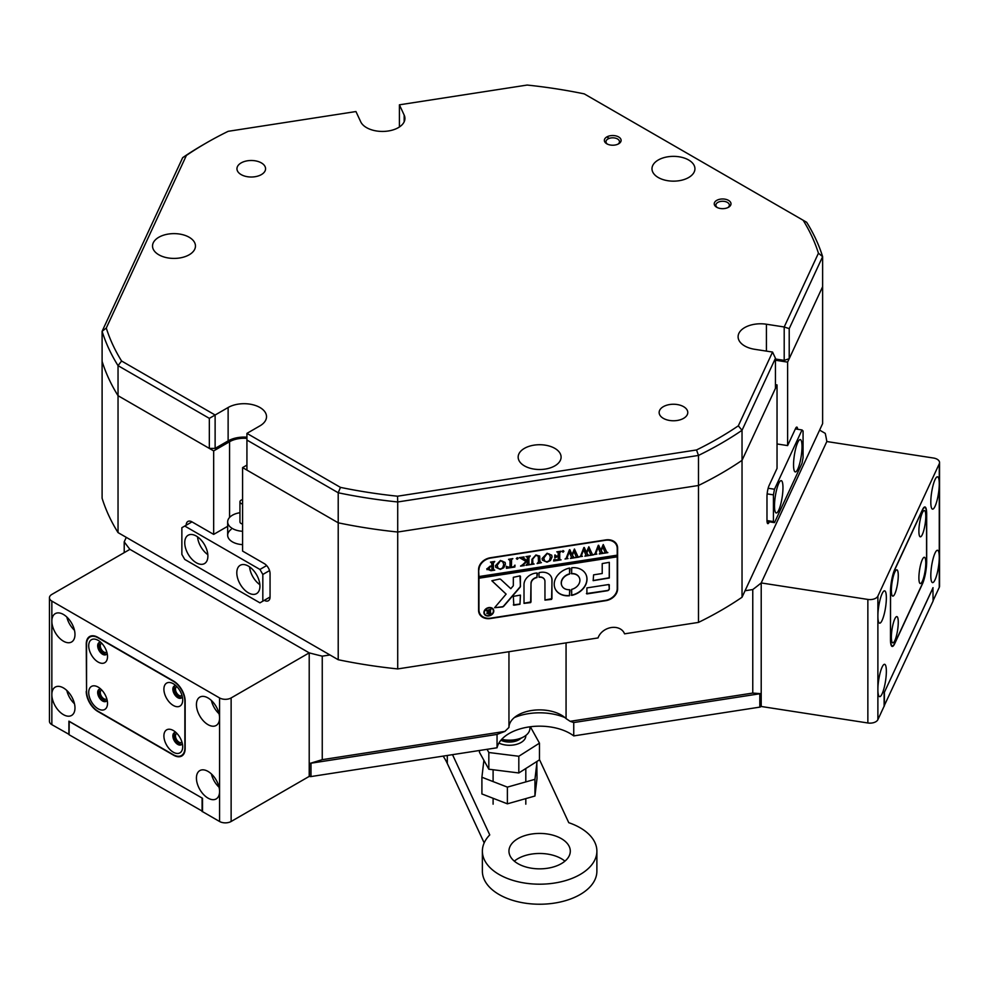 <?xml version="1.0" encoding="UTF-8"?>
<svg xmlns="http://www.w3.org/2000/svg" width="989" height="989" viewBox="0 0 989 989"><rect width="100%" height="100%" fill="white"/><g stroke="black" fill="none" stroke-linecap="round" stroke-linejoin="round"><path stroke-width="1.48" d="M514.329 861.159A30.671 17.703 180 0 1 564.917 861.159M569.256 846.559A30.671 17.703 0 0 0 535.618 833.579A30.671 17.703 0 0 0 508.952 851.133A30.671 17.703 0 0 0 510.003 855.72A30.671 17.703 0 0 0 543.629 868.701A30.671 17.703 0 0 0 570.294 851.133A30.671 17.703 0 0 0 569.256 846.559M539.462 759.552L568.762 822.687A57.251 33.057 180 0 1 594.933 842.579A57.251 33.057 180 0 1 596.886 851.133L596.886 871.173A57.251 33.057 180 0 1 547.102 903.946A57.251 33.057 180 0 1 484.326 879.728A57.251 33.057 180 0 1 482.372 871.173L482.372 851.133A57.251 33.057 180 0 1 489.753 834.901L452.517 754.656M596.886 851.133A57.251 33.057 180 0 1 547.102 883.906A57.251 33.057 180 0 1 484.326 859.688A57.251 33.057 180 0 1 482.372 851.133M484.177 842.912L447.3 763.471A122.685 70.837 0 0 0 443.134 756.115M498.926 743.06A16.356 9.445 0 0 0 516.369 744.396A16.356 9.445 0 0 0 525.814 735.828A16.356 9.445 0 0 0 525.802 735.47M500.904 740.254A13.29 7.677 0 0 0 520.894 738.289M501.732 739.302A20.448 11.806 0 0 0 523.923 736.718L523.057 737.225A19.224 11.102 180 0 1 501.559 739.488M523.923 736.718A20.448 11.806 0 0 0 529.906 728.374L529.906 726.816M483.893 760.306L481.903 777.243L507.382 787.12L507.382 803.822L534.95 796.021L537.015 778.331L536.78 761.542M507.382 787.12L534.95 779.32L534.95 796.021M534.95 779.32L537.015 761.641M481.903 777.243L481.903 793.944L507.382 803.822M487.058 749.316L488.826 752.505L518.817 756.264L518.817 772.965L539.462 759.849L539.462 743.147L530.364 726.754M518.817 756.264L539.462 743.147M479.467 750.49L479.467 752.332L488.826 769.207L518.817 772.965M488.826 752.505L488.826 769.207M101.731 690.013A5.118 2.955 -120 0 0 101.335 690.174A5.118 2.955 -120 0 0 100.285 692.51A5.118 2.955 -120 0 0 102.51 697.653A5.118 2.955 -120 0 0 106.453 699.025A5.118 2.955 -120 0 0 106.787 698.778M101.731 643.258A5.118 2.955 -120 0 0 101.335 643.419A5.118 2.955 -120 0 0 100.285 645.768A5.118 2.955 -120 0 0 102.51 650.91A5.118 2.955 -120 0 0 106.453 652.283A5.118 2.955 -120 0 0 106.787 652.023M176.92 733.418A5.118 2.955 -120 0 0 176.524 733.578A5.118 2.955 -120 0 0 175.473 735.915A5.118 2.955 -120 0 0 177.699 741.07A5.118 2.955 -120 0 0 181.642 742.43A5.118 2.955 -120 0 0 181.976 742.183M176.92 686.663A5.118 2.955 -120 0 0 176.524 686.836A5.118 2.955 -120 0 0 175.473 689.172A5.118 2.955 -120 0 0 177.699 694.315A5.118 2.955 -120 0 0 181.642 695.687A5.118 2.955 -120 0 0 181.976 695.428M74.979 707.951A16.356 9.445 -120 0 0 67.845 691.496A16.356 9.445 -120 0 0 55.236 687.108A16.356 9.445 -120 0 0 51.848 694.599A16.356 9.445 -120 0 0 58.981 711.066A16.356 9.445 -120 0 0 71.591 715.443A16.356 9.445 -120 0 0 74.979 707.951M74.979 634.493A16.356 9.445 -120 0 0 67.845 618.038A16.356 9.445 -120 0 0 55.236 613.65A16.356 9.445 -120 0 0 51.848 621.141A16.356 9.445 -120 0 0 58.981 637.596A16.356 9.445 -120 0 0 71.591 641.985A16.356 9.445 -120 0 0 74.979 634.493M219.57 697.937A8.184 4.722 0 0 0 231.129 697.937L231.129 821.488A8.184 4.722 180 0 1 219.57 821.488L219.57 791.435A16.356 9.445 -120 0 0 212.425 774.968A16.356 9.445 -120 0 0 199.827 770.592A16.356 9.445 -120 0 0 196.428 778.071A16.356 9.445 -120 0 0 203.573 794.538A16.356 9.445 -120 0 0 216.183 798.927A16.356 9.445 -120 0 0 219.57 791.435L219.57 717.977A16.356 9.445 -120 0 0 212.425 701.51A16.356 9.445 -120 0 0 199.827 697.121A16.356 9.445 -120 0 0 196.428 704.613A16.356 9.445 -120 0 0 203.573 721.08A16.356 9.445 -120 0 0 216.183 725.456A16.356 9.445 -120 0 0 219.57 717.977L219.57 697.937L51.848 601.102L51.848 724.653L69.082 734.407M51.848 724.653A8.184 4.722 180 0 1 49.45 721.315L49.45 597.764A8.184 4.722 0 0 0 51.848 601.102M49.45 597.764A8.184 4.722 0 0 1 51.848 594.426L129.918 549.352L309.211 652.864A366.017 211.312 0 0 0 322.253 656.152L322.253 759.663L504.872 731.415L508.952 727.447L508.952 651.714M231.129 821.488L309.211 776.402L309.211 652.864L129.918 549.352A366.017 211.312 0 0 1 124.218 541.811L124.218 552.641M68.909 734.506L68.909 721.142L202.51 798.284L202.51 811.635L219.57 821.488M231.129 697.937L309.211 652.864L309.211 763.051A366.017 211.312 0 0 0 310.225 763.323L322.253 759.663M86.253 691.422A16.356 9.445 -120 0 0 97.824 711.462L173.594 755.2A16.356 9.445 -120 0 0 181.766 756.016A16.356 9.445 -120 0 0 185.153 748.525L185.153 701.114A16.356 9.445 -120 0 0 173.594 681.075L97.824 637.336A16.356 9.445 -120 0 0 89.64 636.52A16.356 9.445 -120 0 0 86.253 644.012L86.55 691.262A16.356 9.445 -120 0 0 98.109 711.289L173.298 754.706A16.356 9.445 -120 0 0 181.482 755.509A16.356 9.445 -120 0 0 184.869 748.03L184.869 701.275A16.356 9.445 -120 0 0 173.298 681.248L98.109 637.831A16.356 9.445 -120 0 0 89.937 637.027A16.356 9.445 -120 0 0 86.55 644.507L86.55 691.262M211.399 700.496A16.356 9.445 -120 0 0 219.051 713.749M211.399 773.954A16.356 9.445 -120 0 0 219.051 787.207M66.819 617.012A16.356 9.445 -120 0 0 74.472 630.265M66.819 690.483A16.356 9.445 -120 0 0 74.472 703.735M918.892 531.093A13.29 2.806 98.8 0 0 919.758 536.421A13.29 2.806 98.8 0 0 923.553 531.229A13.29 2.806 98.8 0 0 925.778 516.27A13.29 2.806 98.8 0 0 923.714 510.769A13.29 2.806 98.8 0 0 918.892 531.093M918.892 577.848A13.29 2.806 98.8 0 0 919.758 583.164A13.29 2.806 98.8 0 0 923.553 577.972A13.29 2.806 98.8 0 0 925.778 563.025A13.29 2.806 98.8 0 0 923.714 557.512A13.29 2.806 98.8 0 0 918.892 577.848M891.373 590.396A13.29 2.806 98.8 0 0 892.226 595.712A13.29 2.806 98.8 0 0 896.034 590.52A13.29 2.806 98.8 0 0 898.259 575.573A13.29 2.806 98.8 0 0 896.195 570.06A13.29 2.806 98.8 0 0 891.373 590.396M891.373 637.139A13.29 2.806 98.8 0 0 892.226 642.454A13.29 2.806 98.8 0 0 896.034 637.275A13.29 2.806 98.8 0 0 898.259 622.316A13.29 2.806 98.8 0 0 896.195 616.815A13.29 2.806 98.8 0 0 891.373 637.139M890.582 638.857A16.356 3.462 98.8 0 0 892.313 645.891A16.356 3.462 98.8 0 0 894.81 643.085L922.341 583.794A16.356 3.462 98.8 0 0 926.569 561.307L926.569 514.564A16.356 3.462 98.8 0 0 924.839 507.518A16.356 3.462 98.8 0 0 922.341 510.324L894.81 569.627A16.356 3.462 98.8 0 0 890.582 592.102L890.471 638.832M760.566 693.648L573.744 722.551L573.744 735.903L759.812 707.123L759.812 693.771L573.744 722.551L570.146 721.315L752.765 693.066L760.566 693.648A366.017 211.312 0 0 0 761.209 693.128L761.209 582.941L761.209 706.48L867.86 722.984L867.86 599.433L761.209 582.941L826.829 441.539L761.209 582.941A366.017 211.312 0 0 1 752.765 589.555L752.765 693.066M497.047 747.771L497.047 734.419L310.979 763.199L310.979 776.563L497.047 747.771A42.935 24.787 180 0 1 550.737 727.014A42.935 24.787 180 0 1 573.744 735.903M564.917 717.569A42.935 24.787 0 0 0 550.737 713.662A42.935 24.787 0 0 0 514.329 717.569A42.935 24.787 0 0 1 564.917 717.569M884.129 705.948L933.084 601.077L932.924 587.701M760.961 693.326L761.209 705.936M760.961 706.455A1.632 0.94 180 0 1 759.812 707.123M310.979 776.563A1.632 0.94 180 0 1 309.396 776.316L309.396 763.1M69.193 721.315L69.082 734.74L202.51 811.301M69.082 721.377L202.213 798.111M884.228 692.609L933.084 587.726M202.102 811.536L202.102 798.172M884.389 705.985L884.389 692.634M886.354 671.346A16.356 3.462 98.8 0 0 884.611 664.299A16.356 3.462 98.8 0 0 880.198 672.681A16.356 3.462 98.8 0 0 877.886 689.593A16.356 3.462 98.8 0 0 879.617 696.639A16.356 3.462 98.8 0 0 884.03 688.257A16.356 3.462 98.8 0 0 886.354 671.346M886.354 597.888A16.356 3.462 98.8 0 0 884.611 590.841A16.356 3.462 98.8 0 0 880.198 599.223A16.356 3.462 98.8 0 0 877.886 616.135A16.356 3.462 98.8 0 0 879.617 623.169A16.356 3.462 98.8 0 0 884.03 614.799A16.356 3.462 98.8 0 0 886.354 597.888M939.266 463.816A8.184 4.722 0 0 0 939.55 462.592L939.55 586.143A8.184 4.722 180 0 1 939.266 587.367L939.266 557.314A16.356 3.462 98.8 0 0 937.535 550.267A16.356 3.462 98.8 0 0 933.121 558.649A16.356 3.462 98.8 0 0 930.81 575.561A16.356 3.462 98.8 0 0 932.54 582.608A16.356 3.462 98.8 0 0 936.954 574.226A16.356 3.462 98.8 0 0 939.266 557.314L939.266 483.856A16.356 3.462 98.8 0 0 937.535 476.809A16.356 3.462 98.8 0 0 933.121 485.191A16.356 3.462 98.8 0 0 930.81 502.103A16.356 3.462 98.8 0 0 932.54 509.137A16.356 3.462 98.8 0 0 936.954 500.768A16.356 3.462 98.8 0 0 939.266 483.856L939.266 463.816L877.886 596.095L877.886 719.646L884.129 706.183L884.129 692.832L933.023 587.713M877.886 719.646A8.184 4.722 180 0 1 867.86 722.984M933.084 600.706L939.266 587.367M939.55 462.592A8.184 4.722 0 0 0 933.492 458.031L826.829 441.539A366.017 211.312 0 0 0 825.246 433.367L819.609 430.104L742.034 597.245L742.034 430.289A366.017 211.312 180 0 1 698.481 455.435L698.481 485.488A366.017 211.312 0 0 0 742.034 460.342L775.45 388.343L775.45 358.29L742.034 430.289L738.326 425.826L772.557 352.059L754.78 349.315A22.487 12.981 0 0 1 738.103 336.767A22.487 12.981 0 0 1 766.426 324.231L784.203 326.976L818.435 253.209L822.625 256.646L789.21 328.645L789.21 358.698L784.203 360.367L775.45 359.019M867.86 599.433A8.184 4.722 0 0 0 877.886 596.095M890.471 639.413A16.356 3.462 98.8 0 0 892.214 646.46A16.356 3.462 98.8 0 0 894.711 643.641L922.44 583.893A16.356 3.462 98.8 0 0 926.681 561.418L926.681 513.996A16.356 3.462 98.8 0 0 924.938 506.961A16.356 3.462 98.8 0 0 922.44 509.768L894.711 569.516A16.356 3.462 98.8 0 0 890.471 592.003L890.471 639.413M163.902 689.172A13.29 7.677 -120 0 0 173.298 705.454A13.29 7.677 -120 0 0 182.693 700.027A13.29 7.677 -120 0 0 173.298 683.745A13.29 7.677 -120 0 0 163.902 689.172M175.906 685.686A6.948 4.018 -120 0 0 174.311 685.995A6.948 4.018 -120 0 0 172.865 689.172A6.948 4.018 -120 0 0 175.906 696.169A6.948 4.018 -120 0 0 181.259 698.036A6.948 4.018 -120 0 0 182.322 696.8M175.016 685.723A6.948 4.018 -120 0 0 174.163 688.418A6.948 4.018 -120 0 0 176.784 694.946A6.948 4.018 -120 0 0 181.852 697.554M163.902 735.915A13.29 7.677 -120 0 0 173.298 752.196A13.29 7.677 -120 0 0 182.693 746.769A13.29 7.677 -120 0 0 173.298 730.5A13.29 7.677 -120 0 0 163.902 735.915M175.906 732.429A6.948 4.018 -120 0 0 174.311 732.738A6.948 4.018 -120 0 0 172.865 735.915A6.948 4.018 -120 0 0 175.906 742.912A6.948 4.018 -120 0 0 181.259 744.779A6.948 4.018 -120 0 0 182.322 743.543M175.016 732.466A6.948 4.018 -120 0 0 174.163 735.173A6.948 4.018 -120 0 0 176.784 741.701A6.948 4.018 -120 0 0 181.852 744.297M88.713 645.768A13.29 7.677 -120 0 0 98.109 662.037A13.29 7.677 -120 0 0 107.517 656.622A13.29 7.677 -120 0 0 98.109 640.34A13.29 7.677 -120 0 0 88.713 645.768M100.73 642.269A6.948 4.018 -120 0 0 99.123 642.578A6.948 4.018 -120 0 0 97.676 645.768A6.948 4.018 -120 0 0 100.717 652.765A6.948 4.018 -120 0 0 106.07 654.619A6.948 4.018 -120 0 0 107.146 653.383M99.827 642.318A6.948 4.018 -120 0 0 98.987 645.013A6.948 4.018 -120 0 0 101.595 651.541A6.948 4.018 -120 0 0 106.664 654.137M88.713 692.51A13.29 7.677 -120 0 0 98.109 708.792A13.29 7.677 -120 0 0 107.517 703.364A13.29 7.677 -120 0 0 98.109 687.083A13.29 7.677 -120 0 0 88.713 692.51M100.73 689.024A6.948 4.018 -120 0 0 99.123 689.333A6.948 4.018 -120 0 0 97.676 692.51A6.948 4.018 -120 0 0 100.717 699.507A6.948 4.018 -120 0 0 106.07 701.374A6.948 4.018 -120 0 0 107.146 700.138M99.827 689.061A6.948 4.018 -120 0 0 98.987 691.756A6.948 4.018 -120 0 0 101.595 698.283A6.948 4.018 -120 0 0 106.664 700.892M782.967 487.688A16.356 3.462 98.8 0 0 781.223 480.642A16.356 3.462 98.8 0 0 776.81 489.023A16.356 3.462 98.8 0 0 774.498 505.935A16.356 3.462 98.8 0 0 776.229 512.97A16.356 3.462 98.8 0 0 780.642 504.588A16.356 3.462 98.8 0 0 782.967 487.688M802.017 446.632A16.356 3.462 98.8 0 0 800.274 439.586A16.356 3.462 98.8 0 0 795.861 447.968A16.356 3.462 98.8 0 0 793.549 464.879A16.356 3.462 98.8 0 0 795.28 471.926A16.356 3.462 98.8 0 0 799.693 463.544A16.356 3.462 98.8 0 0 802.017 446.632M766.982 520.573L773.435 521.574L774.498 522.625L802.017 463.334L803.068 457.709L803.068 430.994L802.017 429.943L774.498 489.234L773.435 494.859L773.435 521.574M773.435 494.859L767.143 493.882M774.498 522.625L767.031 521.475M768.144 488.257L774.498 489.234M802.017 429.943L795.366 428.917M618.657 143.801A8.382 4.846 180 0 1 606.801 143.801A8.382 4.846 180 0 1 606.801 136.952A8.382 4.846 180 0 1 618.657 136.952A8.382 4.846 180 0 1 618.657 143.801L618.657 143.801M618.014 144.134A6.75 3.894 0 0 0 619.485 141.711A6.75 3.894 0 0 0 615.319 138.114A6.75 3.894 0 0 0 607.963 138.955A6.75 3.894 0 0 0 605.985 141.711A6.75 3.894 0 0 0 607.444 144.134M728.547 207.245A8.382 4.846 180 0 1 716.691 207.245A8.382 4.846 180 0 1 716.691 200.396A8.382 4.846 180 0 1 728.547 200.396A8.382 4.846 180 0 1 728.547 207.245L728.547 207.245M727.904 207.579A6.75 3.894 0 0 0 729.363 205.156A6.75 3.894 0 0 0 725.197 201.558A6.75 3.894 0 0 0 717.841 202.399A6.75 3.894 0 0 0 715.875 205.156A6.75 3.894 0 0 0 717.334 207.579M186.402 155.434L106.28 328.051L102.102 331.29L102.102 361.344A366.017 211.312 0 0 0 118.037 395.699L118.037 365.646A366.017 211.312 180 0 1 102.102 331.29L182.681 157.647L186.402 155.434A361.925 208.951 0 0 1 206.429 142.886A361.925 208.951 0 0 1 206.441 142.873A361.925 208.951 0 0 1 228.187 131.314L355.953 111.547L360.725 121.808A22.487 12.981 0 0 0 398.357 127.63A22.487 12.981 0 0 0 404.934 118.445A22.487 12.981 0 0 0 404.167 115.083L399.408 104.822L399.408 126.975M158.809 237.261A21.474 12.4 0 0 0 152.529 246.026A21.474 12.4 0 0 0 165.781 257.474A21.474 12.4 0 0 0 189.171 254.791A21.474 12.4 0 0 0 195.463 246.026A21.474 12.4 0 0 0 182.211 234.566A21.474 12.4 0 0 0 158.809 237.261M524.442 448.351A21.474 12.4 0 0 0 518.162 457.116A21.474 12.4 0 0 0 531.414 468.576A21.474 12.4 0 0 0 554.804 465.881A21.474 12.4 0 0 0 561.097 457.116A21.474 12.4 0 0 0 547.844 445.668A21.474 12.4 0 0 0 524.442 448.351M261.38 174.596A14.316 8.258 180 0 1 245.779 176.388A14.316 8.258 180 0 1 236.952 168.76A14.316 8.258 180 0 1 241.143 162.913A14.316 8.258 180 0 1 256.744 161.12A14.316 8.258 180 0 1 265.571 168.76A14.316 8.258 180 0 1 261.38 174.596M683.584 418.347A14.316 8.258 180 0 1 667.983 420.14A14.316 8.258 180 0 1 659.144 412.512A14.316 8.258 180 0 1 663.335 406.664A14.316 8.258 180 0 1 678.936 404.872A14.316 8.258 180 0 1 687.775 412.512A14.316 8.258 180 0 1 683.584 418.347M658.278 159.995A21.474 12.4 0 0 0 651.986 168.76A21.474 12.4 0 0 0 665.238 180.208A21.474 12.4 0 0 0 688.641 177.525A21.474 12.4 0 0 0 694.933 168.76A21.474 12.4 0 0 0 681.681 157.3A21.474 12.4 0 0 0 658.278 159.995M203.549 144.555L206.429 142.886L203.549 144.542A366.017 211.312 180 0 0 203.549 144.555A366.017 211.312 180 0 0 182.681 157.647M818.435 253.209A361.925 208.951 0 0 0 803.142 220.25L806.678 222.302A366.017 211.312 180 0 1 822.625 256.646L822.625 286.699L789.21 358.698M784.203 360.367L784.203 326.976L789.21 328.645M246.929 440.056L246.929 433.38L340.463 487.379L338.213 492.769L246.929 440.056L246.929 470.109L338.213 522.81A366.017 211.312 0 0 0 397.714 532.02L397.714 501.967A366.017 211.312 180 0 1 338.213 492.769L338.213 522.81A366.017 211.312 0 0 0 397.714 532.02L698.481 485.488A366.017 211.312 0 0 0 742.034 460.342L777.033 384.931L775.45 384.684M118.037 365.646L121.585 361.01L215.12 415.009L215.12 448.4L209.334 448.4L209.334 418.359L118.037 365.646M106.28 328.051A361.925 208.951 0 0 0 121.585 361.01M696.528 449.958L698.481 455.435L397.714 501.967L397.541 496.206L696.528 449.958A361.925 208.951 0 0 0 738.326 425.826M340.463 487.379A361.925 208.951 0 0 0 397.541 496.206M803.142 220.25L584.264 93.881A361.925 208.951 0 0 0 527.174 85.054L399.408 104.822M246.929 433.38L259.934 425.863A22.487 12.981 0 0 0 266.523 416.678A22.487 12.981 0 0 0 252.64 404.686A22.487 12.981 0 0 0 228.125 407.505L209.334 418.359M246.929 437.2A22.487 12.981 0 0 0 228.125 440.896L215.12 448.4M246.929 438.387A20.448 11.806 0 0 0 229.572 441.724L213.673 450.91L118.037 395.699A366.017 211.312 0 0 1 102.102 361.344L102.102 498.246A366.017 211.312 0 0 0 118.037 532.601L118.037 395.699L209.334 448.4M775.45 358.29L772.557 352.059M508.952 727.447A30.671 17.703 180 0 1 517.939 715.072A30.671 17.703 180 0 1 561.319 715.072L561.319 715.072A30.671 17.703 180 0 1 566.067 718.607L570.146 721.315M698.481 622.402L624.553 633.838A14.316 11.287 155.1 0 0 624.282 633.195A14.316 11.287 155.1 0 0 610.881 627.607A14.316 11.287 155.1 0 0 598.048 637.93L397.714 668.923L397.714 532.02L698.481 485.488L698.481 622.402A366.017 211.312 0 0 0 742.034 597.245M246.929 465.102L242.589 467.599L338.213 522.81L338.213 659.725A366.017 211.312 0 0 0 397.714 668.923M338.213 659.725L329.967 654.965L322.253 656.152M504.872 731.415L497.047 734.419L310.225 763.323M797.629 429.263A8.184 1.731 98.8 0 0 796.813 427.087A8.184 1.731 98.8 0 0 795.564 428.497L787.615 445.594L777.033 443.962M775.45 360.231L787.615 362.122L822.625 286.699L822.625 423.601L819.609 430.104M227.668 526.296L213.673 534.394L191.977 521.871L181.865 527.706L181.865 554.421L184.745 559.428L259.934 602.845L270.059 596.997L264.273 600.335A8.184 4.722 -120 0 0 268.365 600.743A8.184 4.722 -120 0 0 270.059 596.997L270.059 573.62A8.184 4.722 -120 0 0 264.273 563.606L242.589 551.083L242.589 467.599M124.218 541.811L126.283 537.361L118.037 532.601M566.067 642.887L566.067 718.607M752.765 589.555L745.051 590.742M606.801 136.952L609.261 138.373M624.553 633.838L623.972 632.577M490.42 618.521L605.763 600.682A12.264 9.68 155.1 0 0 617.618 588.826L617.618 548.091A12.264 9.68 155.1 0 0 616.901 544.754A12.264 9.68 155.1 0 0 605.763 539.907L490.42 557.747A12.264 9.68 155.1 0 0 478.577 569.602L478.577 610.337A12.264 9.68 155.1 0 0 479.294 613.662A12.264 9.68 155.1 0 0 490.42 618.521L490.272 618.199M329.967 654.965L126.283 537.361M191.977 521.871A8.184 4.722 -120 0 0 187.885 521.463A8.184 4.722 -120 0 0 186.192 525.208M213.673 534.394L213.673 450.91M787.615 362.122L787.615 445.594M777.033 384.931L777.033 468.403L769.096 485.512A8.184 1.731 98.8 0 0 766.982 496.75L766.982 520.127A8.184 1.731 98.8 0 0 767.847 523.651A8.184 1.731 98.8 0 0 769.096 522.241L769.294 521.821M478.973 612.846A12.264 9.68 155.1 0 0 480.567 614.713M616.864 546.101A12.264 9.68 155.1 0 0 616.481 543.975M207.888 556.09A16.356 9.445 -120 0 0 200.742 539.635A16.356 9.445 -120 0 0 188.133 535.247A16.356 9.445 -120 0 0 184.745 542.738A16.356 9.445 -120 0 0 191.891 559.193A16.356 9.445 -120 0 0 204.5 563.582A16.356 9.445 -120 0 0 207.888 556.09M259.934 586.143A16.356 9.445 -120 0 0 252.801 569.676A16.356 9.445 -120 0 0 240.191 565.3A16.356 9.445 -120 0 0 236.804 572.792A16.356 9.445 -120 0 0 243.937 589.246A16.356 9.445 -120 0 0 256.547 593.635A16.356 9.445 -120 0 0 259.934 586.143M242.589 544.63A16.356 9.445 180 0 1 232.464 541.898A16.356 9.445 180 0 1 227.668 535.222A16.356 9.445 180 0 1 231.105 529.436M227.668 527.446L226.679 526.877M269.54 570.579L262.827 574.461L259.934 569.454L184.745 526.037M262.827 601.176L262.827 574.461M259.934 569.454L266.659 565.572M249.587 566.895A16.356 9.445 -120 0 0 259.872 584.697M197.54 536.842A16.356 9.445 -120 0 0 207.826 554.644M242.589 499.618A4.092 2.361 0 0 0 239.956 501.683A4.092 2.361 0 0 0 239.944 501.831A4.092 2.361 0 0 0 242.589 504.044M239.956 521.71A4.092 2.361 0 0 0 239.944 521.871A4.092 2.361 0 0 0 242.589 524.071M242.589 531.278A16.356 9.445 180 0 1 227.668 521.871A16.356 9.445 180 0 1 227.705 521.24A16.356 9.445 180 0 1 239.944 512.722M493.054 609.657A4.698 3.709 155.1 0 0 493.004 609.545A4.698 3.709 155.1 0 0 487.948 607.864A4.698 3.709 155.1 0 0 484.19 612.228A4.698 3.709 155.1 0 0 484.474 613.501A4.698 3.709 155.1 0 0 484.523 613.613M484.301 612.451A4.698 3.709 155.1 0 0 484.573 613.736A4.698 3.709 155.1 0 0 489.629 615.405A4.698 3.709 155.1 0 0 493.387 611.054A4.698 3.709 155.1 0 0 493.103 609.768A4.698 3.709 155.1 0 0 488.047 608.099A4.698 3.709 155.1 0 0 484.301 612.451M493.783 610.992A5.118 4.03 155.1 0 0 493.474 609.595A5.118 4.03 155.1 0 0 487.985 607.778A5.118 4.03 155.1 0 0 483.905 612.512A5.118 4.03 155.1 0 0 484.202 613.909A5.118 4.03 155.1 0 0 489.703 615.727A5.118 4.03 155.1 0 0 493.783 610.992M484.153 613.786A5.118 4.03 155.1 0 0 489.679 615.479A5.118 4.03 155.1 0 0 493.672 610.757A5.118 4.03 155.1 0 0 493.424 609.484M491.867 580.728L506.121 594.117L494.599 607.691L502.288 606.999A2.04 1.607 155.1 0 0 503.797 606.17L519.979 587.367A2.04 1.607 155.1 0 0 520.449 586.217L519.967 575.882L513.328 577.316L513.328 585.377A1.224 0.964 -24.9 0 1 513.056 586.069L510.794 588.69L500.854 579.48A2.04 1.607 155.1 0 0 499.309 579.084L491.867 580.728M491.867 580.778L506.121 594.117M494.611 607.728L502.177 606.776A2.04 1.607 155.1 0 0 503.698 605.948L519.88 587.132A2.04 1.607 155.1 0 0 520.338 585.995L520.449 576.216M554.223 584.276A16.974 13.389 155.1 0 0 555.212 588.888A16.974 13.389 155.1 0 0 569.503 595.737L569.59 589.691A9.606 7.578 -24.9 0 1 561.888 585.785A9.606 7.578 -24.9 0 1 561.332 583.176A9.606 7.578 -24.9 0 1 569.59 574.102L569.503 568.082A16.974 13.389 155.1 0 0 554.223 584.276M555.163 588.764A16.974 13.389 155.1 0 0 569.392 595.514L570.023 590.037M561.839 585.673A9.606 7.578 -24.9 0 1 561.789 585.562A9.606 7.578 -24.9 0 1 561.22 582.941A9.606 7.578 -24.9 0 1 569.479 573.867L570.023 568.415M532.886 563.705L534.109 564.039L530.537 564.595L531.81 563.73L531.971 559.317L535.927 554.965L539.71 556.164L539.957 561.567L541.379 562.679L537.101 563.582L538.523 561.789L538.226 556.164L535.865 555.336L532.675 559.144L532.886 563.705L532.675 559.144M539.611 555.942L539.846 561.344L541.008 562.741M522.81 564.583L526.024 561.455L519.41 557.635L524.083 556.918L523.268 557.685L523.811 558.328L527.397 560.738L527.31 557.091L525.975 556.622L530.252 555.954L528.831 557.747L528.93 564.175L530.252 564.645L525.975 565.3L527.397 563.52L527.397 560.899L523.589 564.608L524.318 565.56L520.585 566.141L522.81 564.583M524.083 557.153L523.156 557.45L523.811 558.328M527.298 560.664L523.49 564.385L524.083 565.349M517.272 557.845L518.125 558.439L517.272 559.292L516.419 558.698L518.026 558.204L517.272 559.292L516.419 558.698M514.997 565.152L514.849 567.018L506.43 568.329L506.294 566.499L510.003 567.414L510.003 560.664L508.569 559.317L512.846 558.649L511.585 559.44L511.424 567.192L513.699 566.746L514.997 565.152M506.578 566.462L506.813 567.192M510.003 560.664L509.694 559.415L508.927 559.502M505.428 564.175L503.784 567.748L500.347 569.392L495.773 567.34L495.452 565.733L500.459 560.442L505.095 562.457L505.428 564.175L503.784 567.748M478.96 569.874A12.264 9.68 155.1 0 1 490.816 558.019L605.379 540.303A12.264 9.68 155.1 0 1 616.506 545.149A12.264 9.68 155.1 0 1 617.223 548.487L617.223 555.163L478.96 576.55L478.589 569.058M486.885 568.996L490.124 566.141L491.879 566.029L491.681 562.457L490.457 562.111L494.735 561.455L493.313 563.236L493.511 569.8L494.735 570.134L490.964 570.715L486.885 568.996L487.033 569.713M491.879 563.458L490.841 562.296M494.364 561.752L493.202 563.013L493.511 569.8M552.085 556.955L550.428 560.528L546.991 562.172L542.417 560.12L542.096 558.513L547.115 553.234L551.738 555.237L552.085 556.955L550.428 560.528M553.914 559.539L558.216 559.959L558.216 556.214L554.792 557.957L554.792 555.175L556.362 556.139L558.216 555.855L558.117 552.332L556.782 551.85L561.072 551.194L559.638 552.975L559.737 559.403L561.072 559.873L553.655 561.023L553.964 559.65M563.062 550.762L563.915 551.355L563.062 552.208L562.209 551.615L563.817 551.12L563.062 552.208L562.209 551.615M568.057 558.55L565.028 559.02L566.153 558.278L569.466 549.773L572.001 554.545L574.436 549.006L577.91 556.547L579.022 557.091L575.227 557.685L576.228 556.733L573.83 551.145L572.421 555.472L574.424 557.808L570.443 558.426L571.531 557.425L569.244 551.936L566.932 558.192L568.057 558.55M574.436 549.006L577.91 556.547M569.244 551.936L566.821 557.957L567.315 558.575M582.459 556.325L579.443 556.795L580.568 556.041L583.869 547.547L586.415 552.319L588.838 546.781L592.312 554.322L593.425 554.866L589.642 555.459L590.643 554.508L588.245 548.92L586.823 553.247L588.826 555.583L584.858 556.189L585.933 555.2L583.646 549.699L581.334 555.954L582.459 556.325M588.838 546.781L592.312 554.322M583.646 549.699L581.557 554.594L581.717 556.35M596.874 554.1L593.845 554.557L594.97 553.815L598.271 545.31L600.817 550.082L603.253 544.543L606.714 552.085L607.839 552.641L604.044 553.222L605.045 552.282L602.647 546.682L601.238 551.021L603.241 553.346L599.26 553.964L600.348 552.975L598.048 547.473L595.749 553.729L596.874 554.1M603.241 544.543L606.714 552.085M598.048 547.473L595.638 553.506L596.132 554.124M478.96 576.55L478.96 578.219L617.223 556.832L617.223 588.554A12.264 9.68 155.1 0 1 605.379 600.397L490.816 618.125A12.264 9.68 155.1 0 1 479.69 613.267L478.948 611.672A12.264 9.68 155.1 0 1 478.577 610.72M478.96 578.219L478.96 609.941A12.264 9.68 155.1 0 0 479.69 613.267M586.897 587.899L586.897 593.907L607.345 590.742A2.04 1.607 155.1 0 0 609.323 588.776L608.841 584.511L586.897 587.899M602.214 573.509L593.61 574.844L593.153 580.654L609.323 578.009L609.298 562.333L602.214 563.569L602.214 573.509M539.079 577.267A6.132 4.834 -24.9 0 1 544.568 579.702A6.132 4.834 -24.9 0 1 544.939 581.371L544.964 600.125L551.565 599.383L552.047 580.271A11.856 9.358 155.1 0 0 551.343 577.044A11.856 9.358 155.1 0 0 539.03 572.693L538.98 577.044A6.132 4.834 -24.9 0 1 544.469 579.48A6.132 4.834 -24.9 0 1 544.519 579.591M571.63 589.382L571.716 595.39A16.974 13.389 155.1 0 0 586.007 574.597A16.974 13.389 155.1 0 0 571.716 567.748L571.63 573.781A9.606 7.578 -24.9 0 1 579.331 577.687A9.606 7.578 -24.9 0 1 571.63 589.382M519.967 604.267L520.412 595.106L513.328 596.342L513.81 605.219L519.967 604.267L520.449 595.242M531.105 583.51A6.132 4.834 -24.9 0 1 536.965 577.601L537.015 573.002A11.856 9.358 155.1 0 0 523.997 584.61L524.022 603.377L530.636 602.61L531.006 583.275A6.132 4.834 -24.9 0 1 536.854 577.366L537.435 573.336M487.008 610.942L485.71 610.262L487.12 610.04L489.468 611.734L488.751 609.793L490.89 609.459L490.173 610.349L490.89 613.798L488.999 614.095L486.823 613.353L488.109 612.092L485.599 610.151M489.468 610.46L488.838 609.657M490.593 609.385L490.284 613.625M478.861 577.996L617.124 556.597L617.124 555.175M616.506 545.149L615.764 543.554A12.264 9.68 155.1 0 0 614.886 542.108M523.997 603.253L531.006 601.918L531.006 583.275M513.328 604.897L519.868 604.032M571.209 573.459L571.531 573.558A9.606 7.578 -24.9 0 1 579.22 577.465A9.606 7.578 -24.9 0 1 579.27 577.576M571.209 595.081L571.617 595.168A16.974 13.389 155.1 0 0 585.958 574.485M544.939 600.002L551.936 598.666L551.936 580.048A11.856 9.358 155.1 0 0 551.293 576.933M593.128 580.531L609.212 577.786L609.323 562.469M586.415 593.585L607.246 590.52A2.04 1.607 155.1 0 0 609.212 588.542L609.323 584.845M490.309 613.65L489.258 613.81M488.887 613.86L486.724 613.131M486.897 610.72L488.109 612.092M487.577 612.945L489.135 611.709L487.577 612.945L489.468 613.712L489.468 611.907L487.676 613.168L488.838 613.934M491.78 563.236L491.57 562.222L491.78 563.236M493.202 568.564L493.4 569.565L493.202 568.564M494.29 569.961L490.853 570.492L486.786 568.762M488.492 568.428L490.853 570.369L491.879 570.084L491.879 566.363L490.495 566.202L488.492 568.428L488.727 569.367M490.495 566.202L488.677 569.256M491.879 566.363L490.593 566.437M503.673 567.513L500.347 569.392M500.236 569.157L495.724 567.216M505.033 562.345L505.33 563.94M503.265 562.172L500.372 560.578L497.059 565.078L498.085 568.255M497.059 565.078L497.529 567.501M498.196 568.477L500.483 569.009L502.684 567.797L503.722 564.472L502.647 561.344L500.483 560.8L497.158 565.3M502.548 561.122L503.216 562.049M514.861 565.176L514.849 567.018M514.737 566.796L506.417 568.082M506.467 566.227L506.702 566.957L506.467 566.227M509.891 560.429L509.694 559.415L509.891 560.429M511.585 559.44L512.5 558.946M511.486 559.205L511.424 567.192M517.173 559.069L516.307 558.476M517.173 557.623L518.026 558.204M522.118 558.834L526.024 561.455M522.007 558.612L519.312 557.648M523.156 557.45L523.7 558.105L523.156 557.45M529.004 556.708L529.906 556.251M528.905 556.486L528.93 564.175M529.807 564.459L526.408 564.991M523.28 564.867L523.972 565.127L523.28 564.867M523.972 565.362L520.671 565.881M533.652 563.866L531.019 564.274M539.846 561.344L540.909 562.506L539.846 561.344M540.909 562.753L537.583 563.26M538.177 556.065L535.865 555.336M535.754 555.101L532.577 558.921M550.317 560.293L546.991 562.172M546.88 561.95L542.368 559.997M551.677 555.126L551.973 556.733M549.909 554.953L547.016 553.358L543.703 557.858L544.729 561.035M543.703 557.858L544.173 560.281M544.84 561.27L547.127 561.789L549.34 560.578L550.366 557.252L549.291 554.124L547.127 553.593L543.802 558.093M549.192 553.902L549.859 554.841M556.362 556.498L558.216 556.214M556.251 556.275L555.076 557.907M554.965 554.903L556.251 555.917L554.965 554.903M559.811 551.949L560.714 551.491M559.712 551.714L559.737 559.403M560.615 559.7L553.63 560.775M562.964 551.986L562.098 551.392M562.964 550.539L563.817 551.12M567.896 558.575L565.152 558.995M569.849 549.711L572.001 554.545M577.366 555.435L577.799 556.325L577.366 555.435M578.886 556.869L575.524 557.388M572.421 555.472L573.83 551.145M572.31 555.249L572.755 556.226M572.656 556.003L573.002 556.782M574.238 557.586L570.826 558.117M582.298 556.35L579.554 556.77M584.264 547.486L586.415 552.319M591.781 553.197L592.213 554.087L591.781 553.197M593.289 554.644L589.926 555.163M586.823 553.247L588.245 548.92M586.724 553.024L587.169 554.001M587.058 553.766L587.404 554.557M588.653 555.361L585.241 555.892M596.701 554.112L593.969 554.545M598.666 545.26L600.817 550.082M606.183 550.972L606.616 551.862L606.183 550.972M607.703 552.418L604.328 552.938M601.238 551.021L602.647 546.682M601.127 550.786L601.572 551.763M601.46 551.541L601.807 552.332M603.055 553.135L599.643 553.667M447.3 763.471L447.3 755.472M404.167 121.808L404.167 115.083M228.125 440.896L228.125 407.505M766.426 351.12L766.426 324.231M229.572 517.445L229.572 441.724M767.081 521.932L769.096 522.241M617.074 546.917L617.618 548.091M617.223 587.973L617.618 588.826M478.96 609.941L478.577 609.088M493.103 804.168L493.103 798.284M493.103 781.594L493.103 769.739M525.814 804.168L525.814 798.605M525.814 781.903L525.814 768.515M891.398 645.755L892.313 645.891M923.961 507.382L924.839 507.518M92.088 635.779L89.937 637.027M183.633 754.273L181.482 755.509M239.944 501.831L239.944 521.871M227.668 535.222L227.668 521.871"/></g></svg>
